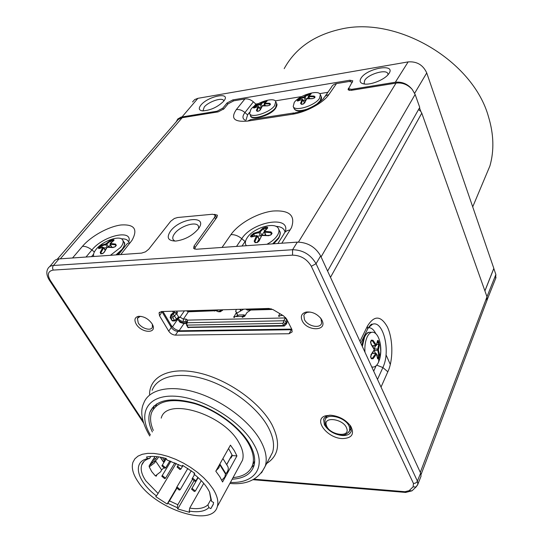 <?xml version="1.0" encoding="UTF-8"?>
<svg xmlns="http://www.w3.org/2000/svg" width="543" height="543" viewBox="0 0 543 543"><rect width="100%" height="100%" fill="white"/><g stroke="black" fill="none" stroke-linecap="round" stroke-linejoin="round"><path stroke-width="0.81" d="M418.551 109.51L420.784 111.376L421.782 113.148L486.996 296.804L486.82 300.795M484.892 290.872L493.791 268.446M493.818 268.534L495.868 274.5L495.623 278.559M484.919 290.953L493.852 268.446L426.737 72.932C423.085 64.95 416.888 61.271 408.146 61.895L197.903 98.324L194.713 99.573L192.541 101.969M284.199 68.649C295.297 48.341 314.105 35.18 340.624 29.173C397.008 15.686 473.15 60.789 488.51 116.826C493.791 134.277 494.266 150.642 489.922 165.927L483.114 182.136M420.784 111.376L419.515 107.806M327.605 271.079L419.739 107.405L415.13 94.434L412.259 89.48C407.705 84.518 402.288 82.393 396.017 83.106L351.036 90.382L348.063 89.717L348.572 88.142M368.392 327.673C371.222 327.544 373.693 329.526 375.804 333.619M376.109 365.765L373.693 371.168M364.971 352.231C364.563 346.244 365.303 341.14 367.197 336.918C368.982 333.321 371.093 331.78 373.53 332.296C376.781 333.436 379.041 337.305 380.31 343.916C381.159 349.19 380.962 354.206 379.72 358.971L378.62 362.059C376.835 365.86 374.663 367.496 372.111 366.966L371.697 366.83M371.358 358.088L373.095 358.713L376.455 354.09L377.643 358.814L378.437 358.943L379.509 354.701L378.396 349.835L379.455 344.812L378.335 340.536L377.548 340.556L376.408 345.076L373.007 340.291L371.351 340.128L370.618 341.696L371.1 344.398L374.297 349.672L370.944 354.789M374.113 350.323L375.464 353.337M375.573 345.823L374.188 348.816M370.638 342.701L371.541 344.69M371.962 353.649L370.706 356.371M375.878 353.371L372.376 353.065M376.299 354.084L375.641 353.602L372.484 358.163L371.208 358.197M372.152 353.384L375.966 353.384L376.455 354.09M376.923 355.163L378.817 355.027L378.437 356.88L379.15 357.369M378.396 349.835L377.718 350.235L377.711 349.074L378.396 349.482M377.222 342.714L378.362 342.633L378.756 344.472L376.767 344.357M377.568 340.929L378.362 342.633L379.062 342.165M376.408 345.076L375.851 345.789L375.593 345.538L376.251 345.063M371.5 340.447L372.403 340.834L371.215 340.929M371.14 354.436L370.693 357.145L371.439 358.78L373.095 358.713M377.643 358.814L377.582 358.407M374.175 350.5L377.718 350.235L378.817 355.027L379.509 354.701M379.455 344.812L378.756 344.472L377.711 349.074L374.215 348.864M377.48 340.984L377.548 340.556M373.007 340.291L372.403 340.834L375.593 345.538L372.315 345.789M57.3 259.201L178.253 119.48L181.681 117.797L218.184 111.872L223.994 108.783L228.019 103.869L233.775 100.808L244.879 98.948C247.825 98.568 250.662 99.539 253.384 101.853L255.821 104.046L258.251 103.645M176.007 122.209L177.765 119.005L181.05 117.105L217.051 111.2L222.854 108.111L223.451 109.347M412.259 89.48C407.712 83.948 402.071 81.538 395.338 82.251L408.146 61.895M227.7 104.249L227.089 102.953L232.845 99.892L349.875 80.208L352.814 80.846L348.606 88.692L351.579 89.357L395.338 82.251M214.295 214.397L217.404 215.177L216.901 217.37L195.351 247.099L194.652 249.135M352.135 82.638L352.102 82.115L349.169 81.477L336.49 83.602C333.986 84.077 332.248 85.366 331.271 87.471L324.965 96.505M49.617 266.667L53.492 262.154C54.449 260.24 56.275 259.16 58.956 258.936L141.58 253.113L145.483 251.843L148.748 249.217L170.706 221.245L174.371 218.483L177.622 217.505L212.571 214.241L215.143 215.076L214.661 217.241L215.639 219.114M195.032 247.601L194.109 245.911L193.579 248.361L196.152 249.257L297.347 242.124C307.684 242.354 315.442 246.956 320.635 255.936L420.635 473.102L421.063 476.157L420.689 477.1M241.974 246.027L245.701 240.698M275.837 226.336C281.199 226.614 284.24 228.508 284.96 232.017M121.34 238.832C125.243 238.696 127.659 239.714 128.589 241.886M246.033 120.091L247.588 114.912L249.413 112.503M254.124 106.285L255.821 104.046M246.4 245.714L245.843 244.879C244.907 242.897 245.348 240.535 247.167 237.78C253.337 227.761 275.654 221.259 278.518 228.766C279.373 230.626 278.98 232.872 277.337 235.492C275.138 238.798 271.676 241.723 266.959 244.262M259.038 241.112L261.801 235.445L268.466 235.703L271.147 234.773L272.097 233.314L270.957 231.875L264.719 231.325L267.794 227.863L267.231 227.13L265.283 227.293L262.703 228.277L259.323 231.603L253.696 233.232L250.846 235.716L250.459 236.361L251.151 237.019L256.5 235.852L254.172 241.126L255.583 242.416M267.733 235.431L270.292 235.234M261.855 235.241L264.149 231.773M257.538 236.205L261.495 235.574M255.692 242.599L257.226 242.287L259.208 238.859L257.321 235.852L257.273 236.212L256.5 235.852M256.914 235.737L257.321 235.852L256.914 235.737M255.359 242.416L254.986 241.411L257.273 236.212L259.147 239.361M271.324 234.033L270.774 232.709L271.67 233.429M264.719 231.325L264.624 232.166L264.19 231.983L264.611 231.182M264.651 230.904L263.382 228.746L267.054 228.026L267.231 227.13M259.323 231.603L260.056 232.024L258.997 232.608L259.004 231.78M252.875 236.381L252.244 235.316L253.764 234.033L254.572 235.947M251.558 236.877L251.151 237.019M254.172 241.126L255.101 242.68L257.063 242.538L259.31 240.753M258.984 240.929L257.511 242.429M268.466 235.703L268.805 235.73M265.914 235.255L264.624 232.166L270.774 232.709L270.957 231.875M267.794 227.863L264.36 231.264M261.909 235.167L260.056 232.024L263.382 228.746L262.703 228.277M253.696 233.232L253.764 234.033L258.997 232.608L260.416 235.988M91.523 256.642L93.572 254.233M93.83 256.479C93.029 254.579 93.824 252.156 96.226 249.21C102.81 240.827 120.213 234.8 122.718 240.101C123.702 241.92 123.003 244.343 120.641 247.364L110.439 255.305M104.195 252.38L107.175 247.282L112.747 247.547L115.225 246.705L116.311 245.368L115.591 244.058L110.426 243.529L114.01 240.345L113.874 239.66L109.883 240.678L105.804 243.895L101.616 245.151L98.487 247.988L98.745 248.606L102.837 247.479L100.211 252.393L101.582 253.561M112.204 247.289L114.437 247.119M110.426 243.529L110.032 244.167L111.478 247.201M108.62 246.997L110.365 244.873M103.944 247.92L106.74 247.703M102.837 247.479L103.679 247.56L103.591 247.934L102.892 247.608M101.025 253.574L100.944 252.651L103.591 247.934L105.179 250.221M115.842 245.66L115.415 244.805L116.005 245.443M110.134 243.515L110.032 244.167L110.372 243.4M111.335 242.368L110.467 241.106L113.684 240.468L113.874 239.66M106.095 243.732L106.74 244.112L105.77 244.642L105.804 243.895M100.842 247.832L100.292 247.031L101.643 245.877L102.451 247.452M99.118 248.463L98.745 248.606M100.211 252.393L100.74 253.819L102.322 253.703L104.358 252.095M104.134 252.21L102.81 253.561M112.747 247.547L113.168 247.56M111.831 247.241L110.324 244.282L115.415 244.805L115.591 244.058M108.681 246.922L106.74 244.112L110.467 241.106L109.883 240.678M101.616 245.151L101.643 245.877L105.77 244.642L107.093 247.228M327.897 92.303L319.623 93.647M301.677 96.573L275.22 100.883M269.613 104.263L270.495 104.215M314.682 97.122L315.028 97.122M314.655 97.075L315.055 97.075M294.238 102.484C299.057 95.229 318.795 89.235 320.384 94.638L319.447 98.453C314.831 105.776 294.706 111.885 293.206 106.496L294.238 102.484M304.616 103.027L306.72 98.819L312.239 98.69L314.397 97.991L315.11 96.987L314.112 96.063L308.933 95.968L311.22 93.796L310.664 93.498L306.965 94.496L304.155 96.749L299.682 98.398L297.109 100.767L297.774 101.012L302.2 99.45L300.571 103.333L301.548 104.181M307.263 98.575L308.553 96.783M303.517 100.631L305.79 100.183M303.489 103.822L304.426 102.315L302.967 99.613L302.295 99.532M302.6 99.552L302.2 99.45M301.555 104.181L301.229 103.57L302.926 99.817L304.372 102.593M314.336 97.754L313.963 96.729L314.709 97.177M308.933 95.968L308.858 96.634L308.472 96.532L308.831 95.887M308.533 96.81L307.521 94.855L310.582 94.19M304.419 96.606L305.01 96.939L304.155 97.401L304.155 96.749M298.745 100.543L298.507 100.082L299.743 99.023L300.109 100.021M300.571 103.333L301.406 104.344L303.048 104.086L304.861 102.654M304.582 102.844L303.32 104.005M309.537 98.493L308.858 96.634L313.963 96.729L314.112 96.063M311.22 93.796L308.648 95.955M306.252 99.335L305.01 96.939L307.521 94.855L306.965 94.496M299.682 98.398L299.743 99.023L304.155 97.401L305.241 100.353M250.818 109.428C255.807 102.478 274.174 96.668 275.749 101.609L274.643 105.62C269.83 112.625 251.11 118.557 249.61 113.616L250.818 109.428M260.226 110.066L262.398 105.953L267.651 105.844L269.762 105.166L270.516 104.175L269.62 103.265L264.706 103.163L267.136 101.012L266.688 100.706L263.111 101.67L260.192 103.896L255.991 105.478L253.432 107.785L253.988 108.037L258.135 106.543L256.391 110.344L257.362 111.172M263.307 105.695L264.448 104.208M259.445 107.69L261.407 107.371M259.513 110.623L260.321 109.571M260.389 109.414L258.875 106.699L258.217 106.625M258.549 106.638L258.135 106.543M257.28 111.179L257.029 110.575L258.828 106.91L260.301 109.591M269.823 104.819L269.477 103.917L270.163 104.331M264.706 103.163L264.278 103.72L264.617 103.082M264.326 103.285L263.647 102.023L266.484 101.398M260.443 103.761L261.02 104.08L260.185 104.527L260.192 103.896M255.067 107.521L254.843 107.114L256.045 106.089L256.405 107.012M256.391 110.344L257.124 111.342L258.672 111.098L260.443 109.7M260.192 109.876L258.963 111.01M265.344 105.647L264.631 103.808L269.477 103.917L269.62 103.265M262.398 105.953L261.02 104.08L263.647 102.023L263.111 101.67M255.991 105.478L256.045 106.089L260.185 104.527L261.305 107.392M194.109 245.911L214.661 217.241M170.454 231.203C166.239 237.644 168.025 240.929 175.81 241.058C184.776 239.802 192.229 235.811 198.161 229.078L198.331 228.854C209.089 214.845 180.174 217.6 170.454 231.203M174.894 241.092L173.136 239.606C172.335 238.024 172.817 236.042 174.588 233.653C179.889 226.146 196.22 220.906 198.399 226.071L198.69 228.345M253.92 479.184L404.949 491.714L409.096 490.682L413.101 486.854L413.481 483.501L311.329 266.301C306.992 259.031 300.727 255.312 292.534 255.149L53.187 270.088C47.906 271.127 46.976 274.615 50.404 280.555L142.918 420.886M136.212 324.096C141.424 333.246 157.348 333.938 152.549 324.687L152.054 323.771C148.28 318.639 143.725 316.162 138.404 316.338C134.698 317.336 133.972 319.922 136.212 324.096M342.477 438.581C327.124 438.357 312.72 419.203 325.644 415.775L330.558 415.198C339.151 416.081 345.905 419.78 350.805 426.316C354.64 434.142 351.864 438.228 342.477 438.581M289.019 333.741L175.416 335.126C172.674 334.916 170.448 333.592 168.73 331.155L159.567 315.809L159.058 312.924L161.414 311.546L268.907 308.458L273.129 309.666L283.494 315.822L286.575 318.938L291.822 329.309L292.161 331.902L289.019 333.741L291.374 329.73L177.961 331.4C175.213 331.182 172.993 329.859 171.296 327.443L161.889 311.533M302.173 320.716C307.033 331.59 327.707 331.345 322.006 320.316L321.056 318.7C316.915 313.718 311.947 311.506 306.143 312.069C301.636 313.338 300.313 316.216 302.173 320.716M152.339 324.266L152.407 327.205C151.069 331.4 141.377 328.474 138.248 322.963L137.399 318.354L140.108 316.433L141.044 316.359M349.997 425.169L351.246 431.047C350.235 434.176 347.323 435.676 342.49 435.554C334.373 434.556 328.352 430.979 324.415 424.816L323.587 419.434L324.049 418.341L326.078 416.332L329.628 415.185M320.2 317.621L321.096 319.101L321.605 323.166C320.268 329.072 307.372 326.241 304.406 319.454L303.876 315.266L304.508 314.037L306.951 312.388L310.114 312.049M152.366 431.963C148.721 424.368 147.927 417.689 149.997 411.927C155.956 399.763 170.835 396.831 194.638 403.13C216.766 409.945 239.721 426.981 249.332 443.516C254.212 452.041 255.753 459.466 253.961 465.792C251.171 474.012 243.909 478.492 232.18 479.211M251.647 467.353L254.172 465.005M154.198 405.77L153.357 409.123M155.583 406.415L156.873 403.748M254.66 461.679L253.228 463.756M153.336 430.443C150.37 423.662 149.793 417.669 151.626 412.47C157.334 400.558 171.771 397.646 194.93 403.734C216.453 410.318 238.818 426.886 248.192 442.986C252.984 451.355 254.477 458.631 252.665 464.822C250.072 472.342 243.535 476.611 233.042 477.623M240.135 464.57L242.49 460.247C243.99 455.197 242.762 449.251 238.798 442.423C223.411 413.854 166.233 396.702 161.223 418.137M138.221 481.987C133.001 474.385 131.243 467.801 132.947 462.249L134.874 458.808L138.024 456.113L142.314 454.274L147.642 453.364L153.852 453.419L160.762 454.457L168.147 456.453L175.769 459.351L183.385 463.064L190.736 467.469L197.584 472.417L203.7 477.752L208.885 483.29L212.992 488.849C217.268 495.698 218.72 501.576 217.349 506.476C212.422 527.877 155.997 509.599 138.221 481.987M219.766 476.659L215.802 471.195L230.449 445.138L234.264 450.581L236.931 455.91L222.569 481.987L219.766 476.659M211.655 501.433L209.679 492.358C206.74 486.182 201.507 480.093 193.994 474.107L194.754 473.265L182.638 465.337L181.898 466.193L167.115 460.036L166.09 458.489C158.366 456.351 151.83 455.869 146.481 457.043L147.52 458.57L145.958 459.032C132.085 463.396 138.058 482.103 156.418 495.888L155.773 496.648L167.149 504.047L167.814 503.307L177.289 507.691L177.744 508.961L189.643 512.341L189.202 511.072L192.113 511.486C199.783 512.266 205.376 510.977 208.892 507.603L210.82 508.642L213.202 504.528L213.603 502.479L211.655 501.433L210.67 498.644L209.557 492.094M189.202 511.072L189.717 508.099L192.181 508.431C199.335 509.144 204.582 507.949 207.921 504.834L208.892 507.603M210.935 499.384L207.921 504.834M189.717 508.099L203.734 483.365M231.651 456.772L231.467 456.106M165.289 458.265L164.101 460.199L165.282 458.265M163.932 462.507L164.19 460.294L162.377 457.552M152.434 460.613C154.823 459.955 156.289 458.638 156.825 456.643M153.628 460.247L153.119 459.514M154.192 457.79L155.427 459.052M165.418 458.299L164.19 460.294M161.502 470.028L163.674 467.991M158.529 456.86C157.165 459.84 154.789 461.645 151.395 462.269M155.529 460.844L154.748 462.704L149.244 466.899L151.701 471.568L155.332 475.878L160.782 471.691L161.549 469.817L155.529 460.844L153.452 461.957L149.461 465.371M232.01 454.932L226.702 464.693M225.508 474.127L225.908 473.713C228.236 470.951 228.847 468.507 227.734 466.376L222.915 458.543M222.291 459.656L219.623 464.401M178.036 466.627L180.907 469.077L179.923 469.512L177.066 467.061L178.036 466.627M193.043 478.444L195.887 480.847L194.889 481.281L192.046 478.872L193.043 478.444M192.521 488.727L195.324 491.089L194.34 491.503L191.53 489.141L192.521 488.727M162.819 465.432L165.669 467.869L164.726 468.283L161.882 465.846L162.819 465.432M162.724 475.838L165.534 478.227L164.604 478.621L161.8 476.231L162.724 475.838M177.425 487.322L180.208 489.677L179.258 490.078L176.468 487.723L177.425 487.322M167.814 503.307L169.477 500.877L177.805 504.732L177.289 507.691M169.477 500.877L176.706 488.578M192.27 479.74L177.805 504.732M147.52 458.57L149.617 458.414L148.544 458.74C145.008 459.996 142.728 462.086 141.709 465.032C140.345 469.498 141.737 474.799 145.904 480.928L158.081 493.458L156.418 495.888M149.617 458.414L150.845 456.459M155.006 456.493L149.142 465.88L149.244 466.899M221.761 480.222L224.829 477.012L225.488 473.964L219.691 464.611L219.304 464.971M194.387 472.98L193.994 474.107M230.408 458.014L230.938 458.054L232.302 455.591L232.031 454.891L226.641 464.598M232.031 454.891L228.555 448.511M176.17 463.383L158.081 493.458M176.489 488.171L167.149 504.047M177.744 508.961L193.871 481.003M210.82 508.642L213.324 504.067M156.73 475.308L156.167 476.238L155.726 475.743M219.691 464.611L219.005 467.659L216.033 470.788M232.302 455.591L236.931 455.91M417.465 485.238L417.879 484.227L417.438 481.173L316.053 263.681C310.65 254.565 302.831 249.916 292.589 249.726L53.357 265.486C50.648 265.71 48.822 266.783 47.879 268.697C46.107 271.812 46.61 275.647 49.379 280.215L50.404 280.555M291.991 329.689L291.374 329.73L291.944 329.567M291.713 329.106L180.446 330.782C176.584 330.483 173.475 328.637 171.113 325.243L162.968 311.499M186.819 323.547L183.955 323.608L180.079 322.379L178.701 320.56M287.878 321.524L287.247 321.537M227.089 102.953L222.854 108.111M200.944 105.05C198.297 108.424 198.847 110.365 202.587 110.874C210.467 110.419 217.499 107.202 223.675 101.229L224.279 100.428C230.687 91.591 207.949 96.233 200.944 105.05M361.075 78.097C359.093 81.396 360.219 83.378 364.462 84.05C371.012 85 383.887 79.875 388.164 74.595L389.066 73.386C396.003 63.09 367.027 68.167 361.075 78.097M203.374 110.901L203.089 110.501L204.256 107.019C208.478 101.643 222.454 96.987 223.675 100.591L223.811 101.059M364.733 84.077L364.109 83.208L364.747 80.276C368.405 73.991 386.636 68.778 387.872 73.726L387.98 74.805M370.91 324.734L371.297 325.094M390.322 364.475L385.998 354.789M285.686 317.635L283.656 320.764L286.046 321.266L286.69 319.888L285.211 317.94L187.681 320.119L185.957 319.067L183.378 319.128L183.324 321.442L185.903 321.388L185.957 319.067M281.708 314.764L281.206 315.476L278.593 316.196L279.794 313.623M245.49 314.981L242.226 316.413L242.124 317.085L244.635 316.352L247.017 312.524L250.703 310.053M236.436 309.388L235.608 311.39L236.361 312.042L236.246 312.809L233.734 317.288L239.063 314.988L244.085 314.865M236.924 313.08L243.787 309.177M237.671 315.171L236.361 312.042M249.726 310.08L250.377 310.386M222.732 309.781L220.573 311.716L218.367 311.689M220.641 309.843L220.119 310.854L218.055 311.662L214.526 310.019M216.06 309.972L217.356 310.399L218.707 309.897M173.862 311.187L174.69 312.605L173.407 312.639L172.579 311.227M174.69 312.605L176.692 313.793L177.459 312.693L174.69 312.605L171.676 315.232L170.95 314.709L173.407 312.639M173.203 314.092L176.556 319.087L176.543 319.773L175.016 320.913L175.029 320.234L178.593 317.044L176.692 313.793L173.122 316.983L171.676 315.232L170.882 318.164L172.321 320.594L174.357 320.153L172.918 317.716L173.122 316.983M170.95 314.709L170.163 317.635L172.138 320.614M175.016 320.913L172.633 320.974L171.595 320.065M175.029 320.234L174.357 320.153M176.543 319.773L180.059 317.153L178.579 317.031M177.459 312.693L176.536 311.112M186.67 310.82L188.462 311.797M214.553 311.064L213.324 310.053M245.898 309.116L247.73 310.134M177.948 318.293L178.016 318.293C179.366 320.241 181.138 321.293 183.324 321.442M184.376 310.888L180.059 317.153L183.378 319.128L188.373 311.811M186.901 322.617L184.029 322.651C181.477 322.535 179.231 321.368 177.289 319.135M188.075 327.436L284.328 326.031L286.65 323.757L283.344 322.725L282.76 323.302L187.165 325.108L187.851 327.178L186.52 325.108L186.894 321.999L185.903 321.388L186.609 322.603M188.842 327.667L187.851 327.178L283.412 325.508L282.76 323.302M287.661 321.089L286.806 322.766L286.046 321.266L285.74 323.228L283.412 325.508L284.328 326.031M286.806 322.766L286.65 323.757M283.344 322.725L283.656 320.764L187.186 322.746L186.52 325.108M187.165 325.108L186.833 324.592M186.873 323.268L187.186 322.746M186.894 321.992L187.681 320.119L187.179 322.746M270.068 457.111L270.448 457.138M486.996 296.804L420.302 472.383M486.976 296.736L495.868 274.5M414.655 93.26L426.737 72.932M415.13 94.434L321.083 256.92M396.017 83.106L298.453 242.076M330.49 277.337L421.782 113.148M359.961 341.343L367.367 326.248L367.672 328.97L367.19 329.954M381.03 387.098L388.836 369.464C393.376 357.097 392.684 337.922 387.329 326.845C380.786 315.388 374.134 315.191 367.367 326.248M367.787 328.176L372.471 324.273C382.767 320.044 390.417 349.081 383.677 365.656L382.896 367.563L376.706 365.154M387.878 371.833L382.896 367.563L377.494 379.421M371.548 332.336L370.957 332.343C368.507 331.827 366.382 333.382 364.584 336.999L362.337 346.502M378.62 362.059L378.81 358.19M378.437 358.943L377.772 358.36L378.437 356.88L377.358 356.819M370.618 341.696L370.502 342.199M377.534 341.119L378.335 340.536M374.29 349.312L374.073 348.918M374.052 350.092L374.297 349.672M370.577 356.676L370.693 357.145M371.439 358.78L370.808 356.832L371.188 354.701L374.337 349.923L374.317 349.04L371.134 344.133M372.559 346.149L375.851 345.789L376.455 345.307L377.589 340.685M371.385 340.61L371.351 340.128M60.3 258.841L182.19 117.702M217.051 111.2L217.438 111.994M182.061 116.881L197.903 98.324M351.925 90.24L351.579 89.357M72.538 257.979L82.475 246.312C85.516 246.189 88.665 247.411 91.916 249.977L94.346 251.979M120.729 254.579L131.908 240.474C138.126 229.282 134.488 224.116 120.987 224.978C108.437 226.567 91.102 236.137 82.475 246.312M222.046 247.432L230.938 234.63C234.671 234.467 238.282 235.818 241.778 238.676L245.097 241.526M281.797 243.216L291.442 227.707C295.704 215.469 289.46 209.917 272.722 211.051C257.423 212.937 238.649 223.492 230.938 234.63M336.49 83.602L328.807 94.672C326.275 95.134 324.531 96.423 323.553 98.534C316.657 105.756 304.779 110.887 295.358 112.727L292.406 114.247C305.723 112.401 323.438 102.844 328.807 94.672M292.406 114.247L247.601 121.089L250.69 119.575L293.912 112.951M244.879 98.948L236.341 109.591C230.381 118.422 234.128 122.25 247.601 121.089M130.374 242.545L128.372 243.006L126.865 244.024L118.394 254.748M290.159 229.974C286.874 230.313 284.749 231.739 283.772 234.264L277.901 243.495M236.517 246.413L241.778 238.676C252.122 221.904 290.2 215.021 285.394 231.243M86.011 257.029L91.916 249.977C102.994 235.825 132.668 228.793 128.881 241.506M245.307 120.274C242.314 118.802 242.192 116.236 244.954 112.564L247.588 114.912M236.341 109.591C239.314 109.231 242.185 110.215 244.954 112.564L253.384 101.853M272.634 243.861L278.518 237.861C280.134 235.248 280.521 233.015 279.665 231.155C280.704 232.594 280.351 235.024 278.607 238.445L273.665 243.793M253.961 234.501L252.461 235.682M272.097 233.314L271.31 234.053M251.429 234.909L252.244 235.316L251.334 236.673L250.459 236.361M265.826 229.574L265.283 227.293M255.475 242.416L255.101 242.68M261.801 235.445L259.011 240.861M262.541 235.268L262.12 235.268M268.69 235.553L271.147 234.773M115.924 254.918L121.937 249.475C124.279 246.461 124.958 244.045 123.974 242.226C125.372 242.701 124.734 245.327 122.066 250.099L117.071 254.837M102.193 246.943L101.161 247.744M116.311 245.368L115.578 246.006M99.586 246.665L100.292 247.031L99.267 248.273L98.487 247.988M112.584 241.316L112.292 239.789M103.129 247.33L105.396 249.855M102.512 253.472L100.74 253.819M107.969 247.126L107.473 247.119M317.275 103.72L320.35 100.564L321.259 96.756C321.843 97.591 321.551 99.057 320.384 101.147L319.854 101.867M302.431 110.901C297.931 111.437 295.161 110.67 294.123 108.6C295.745 111.111 300.041 111.301 307.026 109.177M315.11 96.987L314.506 97.516M297.835 99.769L298.507 100.082L297.883 100.917M297.109 100.767L297.795 100.964M309.313 95.263L309.042 93.763M301.813 104.297L301.406 104.344M306.72 98.819L304.603 102.783M312.374 98.602L314.397 97.991M310.528 94.197L310.664 93.498M275.572 107.657L276.659 103.665C277.324 104.358 276.978 105.885 275.613 108.261C270.292 116.433 250.031 120.722 250.554 115.652C252.067 120.614 270.808 114.675 275.572 107.657M270.516 104.175L269.925 104.684M254.199 106.808L254.843 107.114L254.212 107.901M253.432 107.785L254.083 107.955M265.364 102.267L265.147 100.957M257.552 111.295L257.124 111.342M262.14 106.123L260.212 109.815M267.801 105.756L269.762 105.166M266.538 101.365L266.688 100.706M53.187 270.088L52.556 268.072L52.99 266.016L58.956 258.936M292.534 255.149L292.589 249.726L297.347 242.124M266.681 463.464C279.129 455.557 280.867 442.572 271.88 424.524C259.927 402.322 228.006 379.577 199.132 372.987C170.197 366.253 149.698 376.19 149.535 394.306M269.097 458.93L272.545 452.455C274.772 445.138 273.238 436.565 267.957 426.737L267.679 426.235C256.798 406.755 230.089 386.759 204.236 379.034C178.355 371.249 157.165 376.496 152.121 390.336M152.318 407.8L152.461 408.248M261.482 472.939L265.283 466.077C267.448 458.828 265.839 450.296 260.436 440.475L260.151 439.973C249.047 420.506 222.012 400.361 195.962 392.433C169.884 384.444 148.66 389.467 143.746 403.177C139.768 411.39 141.777 422.339 149.759 436.022M230.449 482.394C254.925 483.616 267.007 466.797 253.798 444.228C240.814 420.839 202.926 397.646 175.294 396.22C147.472 394.469 137.298 413.291 150.411 435.004M160.395 457.158L163.891 462.426M160.192 457.125L163.85 462.636M225.908 473.713L219.929 464.082M349.488 427.103L349.006 425.956C345.029 416.909 326.004 412.599 324.986 420.397L325.237 424.687C326.866 428.658 330.354 431.753 335.703 433.972C340.712 435.187 344.975 437.095 349.638 430.748L349.488 427.103M348.762 432.303L351.172 427.898M326.513 425.61C329.431 435.065 350.452 438.092 346.733 428.407C343.841 418.721 322.467 415.89 326.513 425.61M404.949 491.714L405.879 492.453M409.096 490.682L411.994 490.831L412.612 490.248M413.101 486.854L416.013 487.01L416.63 486.426M413.481 483.501L415.544 483.087L417.139 481.736L420.635 473.102M311.329 266.301L316.053 263.681L320.635 255.936M175.416 335.126L177.961 331.4L180.446 330.782M168.73 331.155L171.296 327.443L171.113 325.243M159.567 315.809L162.119 311.526M177.568 319.467L172.403 326.94M183.955 323.608L179.129 330.68M233.314 100.896L232.845 99.892M349.875 80.208L350.337 81.375M216.603 217.784L214.818 214.349M349.101 90.403L348.341 88.489M282.842 315.435L281.206 315.476M242.741 317.377L242.226 316.413L236.219 316.555M239.857 309.293L240.603 310.677M241.058 310.664L240.311 309.279M237.556 315.232L236.246 312.809M233.836 316.61L234.359 317.574M218.055 311.662L219.487 311.784M220.085 311.689L218.598 311.641M222.84 309.781L222.318 310.582L220.119 310.854M217.899 310.379L218.211 309.91M217.662 309.931L217.356 310.399M172.918 317.716L170.882 318.164L170.163 317.635M187.22 310.806L187.471 311.241L214.689 310.182M246.542 309.096L246.787 309.551L271.364 308.852M278.674 315.537L279.177 316.515M421.083 474.494L487.193 299.811M489.922 165.927L472.715 206.869M496.017 277.554L487.247 299.573M369.064 326.662L372.471 324.273C371.561 323.676 369.966 325.243 367.672 328.97L360.769 343.095M363.946 337.298C366.349 333.612 367.978 331.983 368.84 332.425M371.758 366.966L372.111 366.966M379.72 358.971L380.758 351.464L380.31 343.916M371.487 340.454L370.74 342.002L371.12 344.119M377.677 358.74L376.489 353.839L375.966 353.384M363.871 337.461L361.821 345.382M279.665 231.155L278.518 228.766M246.271 245.721L245.843 244.879M264.265 231.386L265.391 235.214M256.534 235.567L251.402 236.857M262.283 235.119L261.516 235.547M268.629 235.54L262.378 235.119M271.242 234.162L270.781 234.82M123.974 242.226L122.718 240.101M102.994 247.35L98.996 248.456M106.944 247.411L104.161 252.156M107.663 246.977L106.991 247.336M112.958 247.391L107.772 246.977M114.912 246.78L113.025 247.404M115.516 246.088L114.973 246.712M113.786 240.44L110.215 243.434M321.259 96.756L320.384 94.638M294.123 108.6L293.206 106.496M308.553 96.063L309.096 98.493M302.275 99.376L297.91 100.91M303.137 103.93L301.636 104.168M307.073 98.595L306.496 98.921M312.334 98.595L307.134 98.588M314.431 97.618L314.105 98.045M276.659 103.665L275.749 101.609M250.554 115.652L249.61 113.616M264.366 103.224L264.943 105.641M258.21 106.469L254.124 107.942M258.773 110.948L257.368 111.172M262.751 105.729L262.194 106.041M267.76 105.756L262.812 105.729M269.857 104.779L269.504 105.206M266.918 101.113L264.455 103.136M140.108 316.433L138.404 316.338M327.782 415.585L325.644 415.775M307.766 312.177L306.143 312.069M320.295 317.75L321.056 318.7M324.402 417.805L323.587 419.434M229.879 483.44C247.065 485.082 258.868 479.293 265.283 466.077L269.056 458.998M155.21 458.631L155.461 459.018M180.907 469.077L183.005 465.541M195.887 480.847L197.883 477.378M195.324 491.089L201.277 480.65M165.669 467.869L169.898 460.919M165.534 478.227L174.832 462.806M180.208 489.677L191.292 470.706M176.584 487.539L187.844 468.405M161.916 476.041L170.889 461.265M162.004 465.643L166.246 458.72M191.645 488.951L198.154 477.623M192.161 478.675L194.55 474.548M177.188 466.858L178.593 464.503M150.357 463.932L150.886 464.727M143.976 461.441L141.709 465.032M148.544 458.74L145.958 459.032M217.349 506.476L242.49 460.247M252.665 464.822L254.687 461.014M153.974 405.981L149.997 411.927M325.562 418.979L326.811 415.958M303.876 315.266L304.698 313.8M137.399 318.354L138.2 317.255M350.296 425.569L350.805 426.316M143.44 422.766L49.379 280.215M421.063 476.157L417.879 484.227L416.013 487.01L411.994 490.831L405.628 492.433L252.936 479.7M159.567 312.177L159.058 312.924M216.576 217.824L215.143 215.076M348.606 88.692L349.298 90.437M352.244 82.475L352.102 82.115M218.958 311.607L220.573 311.716M172.633 320.974L171.907 320.445M177.839 318.531L178.348 317.37M186.744 310.949L188.163 311.804L215.367 310.745M245.938 309.198L247.445 310.141L272.715 309.435M187.437 327.124L188.421 327.612"/></g></svg>

